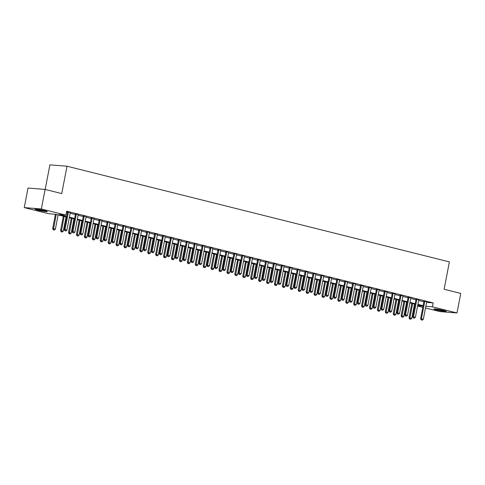 <?xml version="1.0" encoding="UTF-8"?>
<svg xmlns="http://www.w3.org/2000/svg" width="485" height="485" viewBox="0 0 485 485"><rect width="100%" height="100%" fill="white"/><g stroke="black" fill="none" stroke-linecap="round" stroke-linejoin="round"><path stroke-width="0.73" d="M44.802 210.672A6.226 0.485 10.9 0 1 47.312 211.557A6.226 0.485 10.9 0 1 43.929 211.345A6.226 0.485 10.9 0 1 37.594 210.09A6.226 0.485 10.9 0 1 35.078 209.205A6.226 0.485 10.9 0 1 38.467 209.417A6.226 0.485 10.9 0 1 44.802 210.672M443.648 310.473A6.226 0.485 10.9 0 1 446.158 311.358A6.226 0.485 10.9 0 1 442.769 311.146A6.226 0.485 10.9 0 1 436.433 309.891A6.226 0.485 10.9 0 1 433.923 309A6.226 0.485 10.9 0 1 437.306 309.218A6.226 0.485 10.9 0 1 443.648 310.473M45.178 189.441L49.913 164.839L67.021 166.222L449.389 261.9L444.121 289.266L460.75 293.425L456.985 312.97L439.883 311.588L425.503 307.987M422.793 307.314L417.579 306.011M66.615 217.013L55.733 214.291L48.803 213.733L24.25 207.592L41.352 208.974L65.905 215.116L58.97 214.552L66.718 216.492M41.352 208.974L45.117 189.429L28.015 188.047L24.25 207.592M426.582 302.385L433.19 302.919L66.657 211.205L65.905 215.116M66.439 212.327L67.47 212.582M70.18 213.261L75.387 214.564M78.097 215.243L83.311 216.546M86.015 217.225L91.228 218.529M93.938 219.208L99.146 220.511M101.856 221.19L107.07 222.494M109.774 223.167L114.987 224.476M117.697 225.149L122.911 226.459M125.615 227.132L130.829 228.435M133.533 229.114L138.746 230.417M141.456 231.096L146.67 232.4M149.374 233.079L154.588 234.382M157.298 235.061L162.505 236.365M165.215 237.044L170.429 238.347M173.133 239.02L178.347 240.33M181.057 241.003L186.264 242.312M188.974 242.985L194.188 244.288M196.892 244.967L202.106 246.271M204.815 246.95L210.029 248.253M212.733 248.932L217.947 250.236M220.651 250.915L225.864 252.218M228.574 252.897L233.788 254.201M236.492 254.874L241.706 256.183M244.416 256.856L249.623 258.165M252.333 258.838L257.547 260.142M260.251 260.821L265.465 262.124M268.175 262.803L273.382 264.107M276.092 264.786L281.306 266.089M284.01 266.768L289.224 268.072M291.934 268.751L297.147 270.054M299.851 270.727L305.065 272.036M307.769 272.709L312.983 274.019M315.693 274.692L320.906 275.995M323.61 276.674L328.824 277.978M331.534 278.657L336.742 279.96M339.451 280.639L344.665 281.943M347.369 282.622L352.583 283.925M355.293 284.604L360.507 285.907M363.21 286.587L368.424 287.89M371.128 288.563L376.342 289.872M379.052 290.545L384.265 291.849M386.969 292.528L392.183 293.831M394.887 294.51L400.101 295.814M402.811 296.493L408.024 297.796M410.728 298.475L415.942 299.779M418.652 300.457L423.86 301.761M426.794 301.688L423.908 301.167M418.87 299.706L415.991 299.184M410.953 297.729L408.073 297.202M403.035 295.747L400.149 295.219M395.111 293.764L392.232 293.237M387.194 291.782L384.314 291.255M379.276 289.8L376.39 289.272M371.352 287.817L368.473 287.296M363.435 285.835L360.555 285.313M355.517 283.852L352.631 283.331M347.593 281.876L344.714 281.348M339.676 279.893L336.79 279.366M331.752 277.911L328.872 277.384M323.834 275.929L320.955 275.401M315.917 273.946L313.031 273.419M307.993 271.964L305.113 271.442M300.076 269.981L297.196 269.46M292.158 267.999L289.272 267.477M284.234 266.022L281.355 265.495M276.317 264.04L273.437 263.513M268.399 262.058L265.513 261.53M260.475 260.075L257.596 259.548M252.558 258.093L249.672 257.565M244.634 256.11L241.754 255.589M236.716 254.128L233.837 253.606M228.799 252.145L225.913 251.624M220.875 250.169L217.995 249.642M212.957 248.187L210.078 247.659M205.04 246.204L202.154 245.677M197.116 244.222L194.236 243.694M189.198 242.239L186.319 241.712M181.281 240.257L178.395 239.735M173.357 238.274L170.477 237.753M165.44 236.292L162.554 235.771M157.516 234.316L154.636 233.788M149.598 232.333L146.719 231.806M141.681 230.351L138.795 229.823M133.757 228.368L130.877 227.841M125.839 226.386L122.96 225.858M117.922 224.403L115.036 223.882M109.998 222.421L107.118 221.9M102.08 220.439L99.201 219.917M94.163 218.462L91.277 217.935M86.239 216.48L83.359 215.952M78.321 214.497L75.436 213.97M70.398 212.515L67.518 211.987M45.117 189.429L61.747 193.588L67.021 166.222M433.19 302.919L432.432 306.829L456.985 312.97M425.824 306.296L432.432 306.829M69.422 217.171L74.635 218.474M77.345 219.153L82.559 220.457M85.263 221.136L90.477 222.439M93.181 223.118L98.394 224.422M101.104 225.095L106.318 226.404M109.022 227.077L114.236 228.38M116.946 229.059L122.153 230.363M124.863 231.042L130.077 232.345M132.781 233.024L137.995 234.328M140.705 235.007L145.912 236.31M148.622 236.989L153.836 238.293M156.54 238.972L161.754 240.275M164.463 240.948L169.677 242.257M172.381 242.93L177.595 244.234M180.299 244.913L185.512 246.216M188.222 246.895L193.436 248.199M196.14 248.878L201.354 250.181M204.064 250.86L209.271 252.164M211.981 252.843L217.195 254.146M219.899 254.825L225.113 256.128M227.823 256.801L233.036 258.111M235.74 258.784L240.954 260.087M243.658 260.766L248.872 262.07M251.582 262.749L256.795 264.052M259.499 264.731L264.713 266.035M267.417 266.714L272.631 268.017M275.341 268.696L280.554 270M283.258 270.678L288.472 271.982M291.182 272.655L296.39 273.964M299.099 274.637L304.313 275.941M307.017 276.62L312.231 277.923M314.941 278.602L320.155 279.906M322.858 280.585L328.072 281.888M330.776 282.567L335.99 283.87M338.7 284.549L343.913 285.853M346.617 286.532L351.831 287.835M354.535 288.508L359.749 289.818M362.459 290.491L367.672 291.794M370.376 292.473L375.59 293.777M378.3 294.456L383.508 295.759M386.218 296.438L391.431 297.741M394.135 298.421L399.349 299.724M402.059 300.403L407.273 301.706M409.977 302.385L415.19 303.689M417.894 304.362L423.108 305.671M417.652 305.635L422.265 306.005L417.797 304.889M415.087 304.21L409.873 302.907M407.17 302.228L401.956 300.924M399.252 300.245L394.038 298.942M391.328 298.263L386.115 296.959M383.411 296.28L378.197 294.977M375.487 294.304L370.279 292.995M367.569 292.322L362.356 291.018M359.652 290.339L354.438 289.036M351.728 288.357L346.514 287.053M343.81 286.374L338.597 285.071M335.893 284.392L330.679 283.088M327.969 282.409L322.755 281.106M320.051 280.427L314.838 279.124M312.134 278.451L306.92 277.141M304.21 276.468L298.996 275.165M296.293 274.486L291.079 273.182M288.369 272.503L283.161 271.2M280.451 270.521L275.237 269.217M272.534 268.538L267.32 267.235M264.61 266.556L259.396 265.253M256.692 264.574L251.479 263.27M248.775 262.597L243.561 261.288M240.851 260.615L235.637 259.311M232.933 258.632L227.72 257.329M225.016 256.65L219.802 255.346M217.092 254.667L211.878 253.364M209.174 252.685L203.961 251.382M201.251 250.703L196.043 249.399M193.333 248.72L188.119 247.417M185.415 246.744L180.202 245.434M177.492 244.761L172.278 243.458M169.574 242.779L164.36 241.475M161.657 240.796L156.443 239.493M153.733 238.814L148.519 237.511M145.815 236.832L140.601 235.528M137.898 234.849L132.684 233.546M129.974 232.867L124.76 231.563M122.056 230.89L116.843 229.581M114.133 228.908L108.925 227.604M106.215 226.925L101.001 225.622M98.297 224.943L93.084 223.64M90.374 222.961L85.16 221.657M82.456 220.978L77.242 219.675M74.538 218.996L69.325 217.692M421.356 319.918L422.308 320.161L421.356 319.918L421.423 318.815L420.592 318.748L423.902 301.543A0.8 0.649 94.6 0 0 423.92 301.3L423.902 300.985M426.709 301.858A0.8 0.649 94.6 0 0 426.636 302.088L423.326 319.288L421.423 318.815L424.733 301.615A0.8 0.649 94.6 0 0 424.751 301.367L424.739 301.179M422.308 320.161L423.326 319.288M420.592 318.748L421.216 319.906M411.813 303.392L409.037 317.814L411.765 318.354L414.517 304.065M409.661 318.972L410.753 319.227L409.661 318.972L409.037 317.814M412.62 303.592L409.801 318.984M411.765 318.354L410.753 319.227M413.438 317.936L414.384 318.178L413.438 317.936L413.505 316.832L412.674 316.766L415.984 299.566A0.8 0.649 94.6 0 0 415.997 299.318L415.978 299.002M418.791 299.875A0.8 0.649 94.6 0 0 418.719 300.106L415.402 317.305L413.505 316.832L416.815 299.633A0.8 0.649 94.6 0 0 416.833 299.384L416.821 299.196M414.384 318.178L415.402 317.305M412.674 316.766L413.299 317.93M405.515 315.959L406.466 316.196L405.515 315.959L405.581 314.85L404.751 314.783L408.067 297.584A0.8 0.649 94.6 0 0 408.079 297.335L408.061 297.026M410.874 297.893A0.8 0.649 94.6 0 0 410.795 298.123L407.485 315.323L405.581 314.85L408.897 297.651A0.8 0.649 94.6 0 0 408.91 297.402L408.897 297.214M406.466 316.196L407.485 315.323M404.751 314.783L405.375 315.947M397.597 313.977L398.549 314.213L397.597 313.977L397.664 312.867L396.833 312.801L400.143 295.601A0.8 0.649 94.6 0 0 400.161 295.359L400.143 295.044M402.95 295.911A0.8 0.649 94.6 0 0 402.877 296.141L399.567 313.34L397.664 312.867L400.974 295.668A0.8 0.649 94.6 0 0 400.992 295.426L400.98 295.232M398.549 314.213L399.567 313.34M396.833 312.801L397.457 313.965M403.89 301.409L401.113 315.832L403.847 316.372L406.6 302.088M401.744 316.996L402.829 317.245L401.744 316.996L401.113 315.832M404.696 301.609L401.883 317.002M403.847 316.372L402.829 317.245M395.972 299.427L393.196 313.85L395.93 314.389L398.682 300.106M393.82 315.014L394.911 315.262L393.82 315.014L393.196 313.85M396.779 299.627L393.959 315.026M395.93 314.389L394.911 315.262M388.055 297.444L385.278 311.867L388.006 312.407L390.758 298.123M385.902 313.031L386.994 313.28L385.902 313.031L385.278 311.867M388.861 297.644L386.042 313.043M388.006 312.407L386.994 313.28M389.679 311.994L390.625 312.231L389.679 311.994L389.746 310.885L388.909 310.818L392.226 293.619A0.8 0.649 94.6 0 0 392.238 293.376L392.219 293.061M395.032 293.934A0.8 0.649 94.6 0 0 394.96 294.159L391.644 311.364L389.746 310.885L393.056 293.686A0.8 0.649 94.6 0 0 393.074 293.443L393.062 293.249M390.625 312.231L391.644 311.364M388.909 310.818L389.54 311.982M380.131 295.462L377.354 309.885L380.088 310.43L382.841 296.141M377.985 311.049L379.07 311.297L377.985 311.049L377.354 309.885M380.937 295.668L378.118 311.061M380.088 310.43L379.07 311.297M444.139 310.594A5.39 0.418 10.9 0 1 442.302 310.351A5.39 0.418 10.9 0 1 436.082 309.048M435.518 308.981A6.19 0.479 -169.1 0 0 442.623 310.473A6.19 0.479 -169.1 0 0 444.684 310.746M45.293 210.799A5.39 0.418 10.9 0 1 38.2 209.502A5.39 0.418 10.9 0 1 37.236 209.247M36.672 209.18A6.19 0.479 -169.1 0 0 37.733 209.465A6.19 0.479 -169.1 0 0 45.845 210.951M381.756 310.012L382.707 310.248L381.756 310.012L381.822 308.903L380.992 308.836L384.302 291.637A0.8 0.649 94.6 0 0 384.32 291.394L384.302 291.079M387.115 291.952A0.8 0.649 94.6 0 0 387.036 292.182L383.726 309.381L381.822 308.903L385.138 291.703A0.8 0.649 94.6 0 0 385.151 291.461L385.138 291.267M382.707 310.248L383.726 309.381M380.992 308.836L381.616 310M373.838 308.03L374.79 308.266L373.838 308.03L373.905 306.92L373.074 306.853L376.384 289.654A0.8 0.649 94.6 0 0 376.402 289.412L376.378 289.096M379.191 289.969A0.8 0.649 94.6 0 0 379.118 290.2L375.802 307.399L373.905 306.92L377.215 289.721A0.8 0.649 94.6 0 0 377.233 289.478L377.221 289.284M374.79 308.266L375.802 307.399M373.074 306.853L373.699 308.017M365.914 306.047L366.866 306.284L365.914 306.047L365.987 304.944L365.15 304.871L368.467 287.672A0.8 0.649 94.6 0 0 368.479 287.429L368.461 287.114M371.274 287.987A0.8 0.649 94.6 0 0 371.195 288.217L367.885 305.417L365.987 304.944L369.297 287.738A0.8 0.649 94.6 0 0 369.315 287.496L369.303 287.302M366.866 306.284L367.885 305.417M365.15 304.871L365.781 306.035M357.997 304.065L358.949 304.307L357.997 304.065L358.063 302.961L357.233 302.895L360.543 285.689A0.8 0.649 94.6 0 0 360.561 285.447L360.543 285.131M363.356 286.004A0.8 0.649 94.6 0 0 363.277 286.235L359.967 303.434L358.063 302.961L361.38 285.762A0.8 0.649 94.6 0 0 361.392 285.513L361.38 285.325M358.949 304.307L359.967 303.434M357.233 302.895L357.857 304.053M350.079 302.082L351.031 302.325L350.079 302.082L350.146 300.979L349.315 300.912L352.625 283.713A0.8 0.649 94.6 0 0 352.643 283.464L352.619 283.149M355.432 284.022A0.8 0.649 94.6 0 0 355.359 284.252L352.043 301.452L350.146 300.979L353.456 283.78A0.8 0.649 94.6 0 0 353.474 283.531L353.462 283.343M351.031 302.325L352.043 301.452M349.315 300.912L349.94 302.076M372.213 293.48L369.437 307.902L372.171 308.448L374.917 294.159M370.061 309.066L371.152 309.315L370.061 309.066L369.437 307.902M373.02 293.686L370.2 309.078M372.171 308.448L371.152 309.315M364.296 291.497L361.519 305.92L364.247 306.465L366.999 292.176M362.143 307.084L363.229 307.332L362.143 307.084L361.519 305.92M365.102 291.703L362.283 307.096M364.247 306.465L363.229 307.332M356.372 289.521L353.595 303.937L356.329 304.483L359.082 290.194M354.22 305.101L355.311 305.35L354.22 305.101L353.595 303.937M357.178 289.721L354.359 305.113M356.329 304.483L355.311 305.35M348.454 287.538L345.678 301.961L348.412 302.501L351.158 288.211M346.302 303.119L347.393 303.374L346.302 303.119L345.678 301.961M349.261 287.738L346.442 303.131M348.412 302.501L347.393 303.374M340.537 285.556L337.754 299.979L340.488 300.518L343.241 286.235M338.384 301.143L339.47 301.391L338.384 301.143L337.754 299.979M341.337 285.756L338.524 301.149M340.488 300.518L339.47 301.391M342.155 300.106L343.107 300.342L342.155 300.106L342.222 298.996L341.391 298.93L344.708 281.73A0.8 0.649 94.6 0 0 344.72 281.482L344.702 281.173M347.515 282.04A0.8 0.649 94.6 0 0 347.436 282.27L344.126 299.469L342.222 298.996L345.538 281.797A0.8 0.649 94.6 0 0 345.55 281.549L345.544 281.361M343.107 300.342L344.126 299.469M341.391 298.93L342.022 300.094M332.613 283.573L329.836 297.996L332.571 298.536L335.323 284.252M330.461 299.16L331.552 299.409L330.461 299.16L329.836 297.996M333.419 283.773L330.6 299.172M332.571 298.536L331.552 299.409M334.238 298.123L335.19 298.36L334.238 298.123L334.304 297.014L333.474 296.947L336.784 279.748A0.8 0.649 94.6 0 0 336.802 279.499L336.784 279.19M339.591 280.057A0.8 0.649 94.6 0 0 339.518 280.288L336.208 297.487L334.304 297.014L337.615 279.815A0.8 0.649 94.6 0 0 337.633 279.572L337.621 279.378M335.19 298.36L336.208 297.487M333.474 296.947L334.098 298.111M324.695 281.591L321.919 296.014L324.647 296.553L327.399 282.27M322.543 297.178L323.634 297.426L322.543 297.178L321.919 296.014M325.502 281.791L322.683 297.19M324.647 296.553L323.634 297.426M326.32 296.141L327.266 296.377L326.32 296.141L326.387 295.032L325.556 294.965L328.866 277.766A0.8 0.649 94.6 0 0 328.878 277.523L328.86 277.208M331.673 278.081A0.8 0.649 94.6 0 0 331.601 278.305L328.284 295.51L326.387 295.032L329.697 277.832A0.8 0.649 94.6 0 0 329.715 277.59L329.703 277.396M327.266 296.377L328.284 295.51M325.556 294.965L326.181 296.129M316.772 279.609L313.995 294.031L316.729 294.577L319.482 280.288M314.626 295.195L315.711 295.444L314.626 295.195L313.995 294.031M317.578 279.815L314.765 295.207M316.729 294.577L315.711 295.444M318.396 294.159L319.348 294.395L318.396 294.159L318.463 293.049L317.633 292.982L320.943 275.783A0.8 0.649 94.6 0 0 320.961 275.541L320.943 275.225M323.756 276.098A0.8 0.649 94.6 0 0 323.677 276.329L320.367 293.528L318.463 293.049L321.779 275.85A0.8 0.649 94.6 0 0 321.791 275.607L321.779 275.413M319.348 294.395L320.367 293.528M317.633 292.982L318.257 294.146M308.854 277.626L306.077 292.049L308.812 292.594L311.564 278.305M306.702 293.213L307.793 293.461L306.702 293.213L306.077 292.049M309.66 277.832L306.841 293.225M308.812 292.594L307.793 293.461M310.479 292.176L311.431 292.413L310.479 292.176L310.546 291.067L309.715 291L313.025 273.801A0.8 0.649 94.6 0 0 313.043 273.558L313.025 273.243M315.832 274.116A0.8 0.649 94.6 0 0 315.759 274.346L312.449 291.546L310.546 291.067L313.856 273.867A0.8 0.649 94.6 0 0 313.874 273.625L313.862 273.431M311.431 292.413L312.449 291.546M309.715 291L310.339 292.164M300.936 275.644L298.16 290.066L300.888 290.612L303.64 276.323M298.784 291.23L299.875 291.479L298.784 291.23L298.16 290.066M301.743 275.85L298.924 291.242M300.888 290.612L299.875 291.479M302.561 290.194L303.507 290.43L302.561 290.194L302.628 289.09L301.791 289.018L305.107 271.818A0.8 0.649 94.6 0 0 305.12 271.576L305.101 271.26M307.914 272.133A0.8 0.649 94.6 0 0 307.842 272.364L304.525 289.563L302.628 289.09L305.938 271.885A0.8 0.649 94.6 0 0 305.956 271.642L305.944 271.448M303.507 290.43L304.525 289.563M301.791 289.018L302.422 290.182M293.013 273.667L290.236 288.084L292.97 288.63L295.723 274.34M290.867 289.248L291.952 289.496L290.867 289.248L290.236 288.084M293.819 273.867L291 289.26M292.97 288.63L291.952 289.496M294.637 288.211L295.589 288.454L294.637 288.211L294.704 287.108L293.874 287.041L297.184 269.836A0.8 0.649 94.6 0 0 297.202 269.593L297.184 269.278M299.997 270.151A0.8 0.649 94.6 0 0 299.918 270.381L296.608 287.581L294.704 287.108L298.02 269.909A0.8 0.649 94.6 0 0 298.032 269.66L298.02 269.472M295.589 288.454L296.608 287.581M293.874 287.041L294.498 288.199M286.72 286.229L287.672 286.471L286.72 286.229L286.787 285.125L285.956 285.059L289.266 267.859A0.8 0.649 94.6 0 0 289.284 267.611L289.26 267.296M292.073 268.169A0.8 0.649 94.6 0 0 292 268.399L288.684 285.598L286.787 285.125L290.097 267.926A0.8 0.649 94.6 0 0 290.115 267.678L290.103 267.49M287.672 286.471L288.684 285.598M285.956 285.059L286.58 286.223M278.796 284.252L279.748 284.489L278.796 284.252L278.869 283.143L278.032 283.076L281.348 265.877A0.8 0.649 94.6 0 0 281.361 265.628L281.342 265.319M284.155 266.186A0.8 0.649 94.6 0 0 284.077 266.417L280.767 283.616L278.869 283.143L282.179 265.944A0.8 0.649 94.6 0 0 282.197 265.695L282.185 265.507M279.748 284.489L280.767 283.616M278.032 283.076L278.663 284.24M270.879 282.27L271.83 282.506L270.879 282.27L270.945 281.161L270.115 281.094L273.425 263.895A0.8 0.649 94.6 0 0 273.443 263.646L273.425 263.337M276.238 264.204A0.8 0.649 94.6 0 0 276.159 264.434L272.849 281.633L270.945 281.161L274.261 263.961A0.8 0.649 94.6 0 0 274.274 263.719L274.261 263.525M271.83 282.506L272.849 281.633M270.115 281.094L270.739 282.258M262.961 280.288L263.913 280.524L262.961 280.288L263.028 279.178L262.197 279.111L265.507 261.912A0.8 0.649 94.6 0 0 265.525 261.67L265.501 261.354M268.314 262.227A0.8 0.649 94.6 0 0 268.241 262.452L264.925 279.657L263.028 279.178L266.338 261.979A0.8 0.649 94.6 0 0 266.356 261.736L266.344 261.542M263.913 280.524L264.925 279.657M262.197 279.111L262.821 280.275M255.037 278.305L255.989 278.542L255.037 278.305L255.104 277.196L254.273 277.129L257.59 259.93A0.8 0.649 94.6 0 0 257.602 259.687L257.583 259.372M260.396 260.245A0.8 0.649 94.6 0 0 260.318 260.475L257.008 277.675L255.104 277.196L258.42 259.996A0.8 0.649 94.6 0 0 258.432 259.754L258.42 259.56M255.989 278.542L257.008 277.675M254.273 277.129L254.904 278.293M247.12 276.323L248.071 276.559L247.12 276.323L247.186 275.213L246.356 275.147L249.666 257.947A0.8 0.649 94.6 0 0 249.684 257.705L249.666 257.389M252.473 258.262A0.8 0.649 94.6 0 0 252.4 258.493L249.09 275.692L247.186 275.213L250.496 258.014A0.8 0.649 94.6 0 0 250.515 257.771L250.502 257.577M248.071 276.559L249.09 275.692M246.356 275.147L246.98 276.311M239.202 274.34L240.148 274.577L239.202 274.34L239.269 273.237L238.438 273.164L241.748 255.965A0.8 0.649 94.6 0 0 241.76 255.722L241.742 255.407M244.555 256.28A0.8 0.649 94.6 0 0 244.482 256.51L241.166 273.71L239.269 273.237L242.579 256.031A0.8 0.649 94.6 0 0 242.597 255.789L242.585 255.595M240.148 274.577L241.166 273.71M238.438 273.164L239.063 274.328M231.278 272.358L232.23 272.594L231.278 272.358L231.345 271.254L230.514 271.188L233.825 253.982A0.8 0.649 94.6 0 0 233.843 253.74L233.825 253.425M236.638 254.298A0.8 0.649 94.6 0 0 236.559 254.528L233.249 271.727L231.345 271.254L234.661 254.055A0.8 0.649 94.6 0 0 234.673 253.807L234.661 253.619M232.23 272.594L233.249 271.727M230.514 271.188L231.139 272.346M223.361 270.375L224.312 270.618L223.361 270.375L223.427 269.272L222.597 269.205L225.907 252.006A0.8 0.649 94.6 0 0 225.925 251.757L225.907 251.442M228.714 252.315A0.8 0.649 94.6 0 0 228.641 252.546L225.331 269.745L223.427 269.272L226.737 252.073A0.8 0.649 94.6 0 0 226.756 251.824L226.744 251.636M224.312 270.618L225.331 269.745M222.597 269.205L223.221 270.369M215.443 268.399L216.389 268.635L215.443 268.399L215.51 267.29L214.673 267.223L217.989 250.024A0.8 0.649 94.6 0 0 218.001 249.775L217.983 249.466M220.796 250.333A0.8 0.649 94.6 0 0 220.723 250.563L217.407 267.762L215.51 267.29L218.82 250.09A0.8 0.649 94.6 0 0 218.838 249.842L218.826 249.654M216.389 268.635L217.407 267.762M214.673 267.223L215.304 268.387M207.519 266.417L208.471 266.653L207.519 266.417L207.586 265.307L206.755 265.24L210.066 248.041A0.8 0.649 94.6 0 0 210.084 247.793L210.066 247.483M212.879 248.35A0.8 0.649 94.6 0 0 212.8 248.581L209.49 265.78L207.586 265.307L210.902 248.108A0.8 0.649 94.6 0 0 210.914 247.865L210.902 247.671M208.471 266.653L209.49 265.78M206.755 265.24L207.38 266.404M199.602 264.434L200.554 264.671L199.602 264.434L199.668 263.325L198.838 263.258L202.148 246.059A0.8 0.649 94.6 0 0 202.166 245.816L202.142 245.501M204.955 246.374A0.8 0.649 94.6 0 0 204.882 246.598L201.566 263.804L199.668 263.325L202.979 246.125A0.8 0.649 94.6 0 0 202.997 245.883L202.985 245.689M200.554 264.671L201.566 263.804M198.838 263.258L199.462 264.422M191.678 262.452L192.63 262.688L191.678 262.452L191.751 261.342L190.914 261.276L194.23 244.076A0.8 0.649 94.6 0 0 194.242 243.834L194.224 243.518M197.037 244.391A0.8 0.649 94.6 0 0 196.958 244.622L193.648 261.821L191.751 261.342L195.061 244.143A0.8 0.649 94.6 0 0 195.079 243.9L195.067 243.706M192.63 262.688L193.648 261.821M190.914 261.276L191.545 262.44M183.76 260.469L184.712 260.706L183.76 260.469L183.827 259.36L182.997 259.293L186.307 242.094A0.8 0.649 94.6 0 0 186.325 241.851L186.307 241.536M189.12 242.409A0.8 0.649 94.6 0 0 189.041 242.639L185.731 259.839L183.827 259.36L187.143 242.16A0.8 0.649 94.6 0 0 187.155 241.918L187.143 241.724M184.712 260.706L185.731 259.839M182.997 259.293L183.621 260.457M175.843 258.487L176.795 258.723L175.843 258.487L175.91 257.377L175.079 257.311L178.389 240.111A0.8 0.649 94.6 0 0 178.407 239.869L178.383 239.554M181.196 240.427A0.8 0.649 94.6 0 0 181.123 240.657L177.807 257.856L175.91 257.377L179.22 240.178A0.8 0.649 94.6 0 0 179.238 239.936L179.226 239.742M176.795 258.723L177.807 257.856M175.079 257.311L175.703 258.475M167.919 256.504L168.871 256.741L167.919 256.504L167.986 255.401L167.155 255.334L170.471 238.129A0.8 0.649 94.6 0 0 170.484 237.886L170.465 237.571M173.278 238.444A0.8 0.649 94.6 0 0 173.2 238.675L169.889 255.874L167.986 255.401L171.302 238.196A0.8 0.649 94.6 0 0 171.314 237.953L171.302 237.765M168.871 256.741L169.889 255.874M167.155 255.334L167.786 256.492M160.001 254.522L160.953 254.764L160.001 254.522L160.068 253.419L159.238 253.352L162.548 236.153A0.8 0.649 94.6 0 0 162.566 235.904L162.548 235.589M165.355 236.462A0.8 0.649 94.6 0 0 165.282 236.692L161.972 253.891L160.068 253.419L163.378 236.219A0.8 0.649 94.6 0 0 163.396 235.971L163.384 235.783M160.953 254.764L161.972 253.891M159.238 253.352L159.862 254.516M285.095 271.685L282.318 286.108L285.053 286.647L287.799 272.358M282.943 287.265L284.034 287.52L282.943 287.265L282.318 286.108M285.901 271.885L283.082 287.278M285.053 286.647L284.034 287.52M277.177 269.702L274.401 284.125L277.129 284.665L279.881 270.381M275.025 285.289L276.111 285.538L275.025 285.289L274.401 284.125M277.984 269.902L275.165 285.295M277.129 284.665L276.111 285.538M269.254 267.72L266.477 282.143L269.211 282.682L271.964 268.399M267.102 283.307L268.193 283.555L267.102 283.307L266.477 282.143M270.06 267.92L267.241 283.319M269.211 282.682L268.193 283.555M261.336 265.738L258.56 280.16L261.294 280.7L264.04 266.417M259.184 281.324L260.275 281.573L259.184 281.324L258.56 280.16M262.142 265.938L259.323 281.336M261.294 280.7L260.275 281.573M253.419 263.755L250.636 278.178L253.37 278.723L256.122 264.434M251.266 279.342L252.352 279.59L251.266 279.342L250.636 278.178M254.219 263.961L251.406 279.354M253.37 278.723L252.352 279.59M245.495 261.773L242.718 276.195L245.452 276.741L248.205 262.452M243.343 277.359L244.434 277.608L243.343 277.359L242.718 276.195M246.301 261.979L243.482 277.371M245.452 276.741L244.434 277.608M237.577 259.79L234.801 274.213L237.529 274.759L240.281 260.469M235.425 275.377L236.516 275.625L235.425 275.377L234.801 274.213M238.384 259.996L235.564 275.389M237.529 274.759L236.516 275.625M229.654 257.814L226.877 272.231L229.611 272.776L232.363 258.487M227.507 273.394L228.593 273.643L227.507 273.394L226.877 272.231M230.46 258.014L227.641 273.407M229.611 272.776L228.593 273.643M221.736 255.831L218.959 270.254L221.694 270.794L224.446 256.504M219.584 271.412L220.675 271.667L219.584 271.412L218.959 270.254M222.542 256.031L219.723 271.424M221.694 270.794L220.675 271.667M213.818 253.849L211.042 268.272L213.77 268.811L216.522 254.528M211.666 269.436L212.757 269.684L211.666 269.436L211.042 268.272M214.625 254.049L211.806 269.442M213.77 268.811L212.757 269.684M205.895 251.867L203.118 266.289L205.852 266.829L208.605 252.546M203.748 267.453L204.834 267.702L203.748 267.453L203.118 266.289M206.701 252.067L203.882 267.465M205.852 266.829L204.834 267.702M197.977 249.884L195.2 264.307L197.935 264.846L200.681 250.563M195.825 265.471L196.916 265.719L195.825 265.471L195.2 264.307M198.783 250.084L195.964 265.483M197.935 264.846L196.916 265.719M190.059 247.902L187.283 262.324L190.011 262.87L192.763 248.581M187.907 263.488L188.992 263.737L187.907 263.488L187.283 262.324M190.866 248.108L188.047 263.5M190.011 262.87L188.992 263.737M182.136 245.919L179.359 260.342L182.093 260.888L184.846 246.598M179.983 261.506L181.075 261.754L179.983 261.506L179.359 260.342M182.942 246.125L180.123 261.518M182.093 260.888L181.075 261.754M174.218 243.937L171.441 258.359L174.176 258.905L176.922 244.616M172.066 259.523L173.157 259.772L172.066 259.523L171.441 258.359M175.024 244.143L172.205 259.536M174.176 258.905L173.157 259.772M166.3 241.96L163.518 256.377L166.252 256.923L169.004 242.633M164.148 257.541L165.233 257.79L164.148 257.541L163.518 256.377M167.101 242.16L164.288 257.553M166.252 256.923L165.233 257.79M158.377 239.978L155.6 254.401L158.334 254.94L161.087 240.651M156.225 255.559L157.316 255.807L156.225 255.559L155.6 254.401M159.183 240.178L156.364 255.571M158.334 254.94L157.316 255.807M150.459 237.996L147.682 252.418L150.411 252.958L153.163 238.675M148.307 253.582L149.398 253.831L148.307 253.582L147.682 252.418M151.265 238.196L148.446 253.588M150.411 252.958L149.398 253.831M152.084 252.546L153.03 252.782L152.084 252.546L152.151 251.436L151.314 251.369L154.63 234.17A0.8 0.649 94.6 0 0 154.642 233.922L154.624 233.612M157.437 234.479A0.8 0.649 94.6 0 0 157.364 234.71L154.048 251.909L152.151 251.436L155.461 234.237A0.8 0.649 94.6 0 0 155.479 233.988L155.467 233.8M153.03 252.782L154.048 251.909M151.314 251.369L151.944 252.533M142.535 236.013L139.759 250.436L142.493 250.975L145.245 236.692M140.389 251.6L141.475 251.848L140.389 251.6L139.759 250.436M143.342 236.213L140.523 251.612M142.493 250.975L141.475 251.848M144.16 250.563L145.112 250.8L144.16 250.563L144.227 249.454L143.396 249.387L146.706 232.188A0.8 0.649 94.6 0 0 146.725 231.939L146.706 231.63M149.519 232.497A0.8 0.649 94.6 0 0 149.441 232.727L146.13 249.927L144.227 249.454L147.543 232.254A0.8 0.649 94.6 0 0 147.555 232.012L147.543 231.818M145.112 250.8L146.13 249.927M143.396 249.387L144.021 250.551M134.618 234.031L131.841 248.453L134.575 248.993L137.328 234.71M132.466 249.617L133.557 249.866L132.466 249.617L131.841 248.453M135.424 234.231L132.605 249.629M134.575 248.993L133.557 249.866M136.243 248.581L137.194 248.817L136.243 248.581L136.309 247.471L135.479 247.405L138.789 230.205A0.8 0.649 94.6 0 0 138.807 229.963L138.789 229.647M141.596 230.52A0.8 0.649 94.6 0 0 141.523 230.745L138.213 247.95L136.309 247.471L139.619 230.272A0.8 0.649 94.6 0 0 139.638 230.029L139.625 229.835M137.194 248.817L138.213 247.95M135.479 247.405L136.103 248.569M126.7 232.048L123.924 246.471L126.652 247.017L129.404 232.727M124.548 247.635L125.639 247.883L124.548 247.635L123.924 246.471M127.506 232.248L124.687 247.647M126.652 247.017L125.639 247.883M128.325 246.598L129.271 246.835L128.325 246.598L128.392 245.489L127.555 245.422L130.871 228.223A0.8 0.649 94.6 0 0 130.883 227.98L130.865 227.665M133.678 228.538A0.8 0.649 94.6 0 0 133.605 228.768L130.289 245.968L128.392 245.489L131.702 228.289A0.8 0.649 94.6 0 0 131.72 228.047L131.708 227.853M129.271 246.835L130.289 245.968M127.555 245.422L128.185 246.586M118.776 230.066L116 244.488L118.734 245.034L121.486 230.745M116.63 245.652L117.716 245.901L116.63 245.652L116 244.488M119.583 230.272L116.764 245.665M118.734 245.034L117.716 245.901M120.401 244.616L121.353 244.852L120.401 244.616L120.468 243.506L119.637 243.44L122.947 226.24A0.8 0.649 94.6 0 0 122.966 225.998L122.947 225.683M125.76 226.556A0.8 0.649 94.6 0 0 125.682 226.786L122.372 243.985L120.468 243.506L123.784 226.307A0.8 0.649 94.6 0 0 123.796 226.065L123.784 225.871M121.353 244.852L122.372 243.985M119.637 243.44L120.262 244.604M110.859 228.083L108.082 242.506L110.816 243.052L113.563 228.762M108.707 243.67L109.798 243.919L108.707 243.67L108.082 242.506M111.665 228.289L108.846 243.682M110.816 243.052L109.798 243.919M112.484 242.633L113.435 242.87L112.484 242.633L112.55 241.524L111.72 241.457L115.03 224.258A0.8 0.649 94.6 0 0 115.048 224.015L115.024 223.7M117.837 224.573A0.8 0.649 94.6 0 0 117.764 224.804L114.448 242.003L112.55 241.524L115.86 224.325A0.8 0.649 94.6 0 0 115.879 224.082L115.866 223.888M113.435 242.87L114.448 242.003M111.72 241.457L112.344 242.621M102.941 226.107L100.159 240.524L102.893 241.069L105.645 226.78M100.789 241.688L101.874 241.936L100.789 241.688L100.159 240.524M103.748 226.307L100.928 241.7M102.893 241.069L101.874 241.936M104.56 240.651L105.512 240.887L104.56 240.651L104.633 239.548L103.796 239.481L107.112 222.275A0.8 0.649 94.6 0 0 107.124 222.033L107.106 221.718M109.919 222.591A0.8 0.649 94.6 0 0 109.84 222.821L106.53 240.02L104.633 239.548L107.943 222.342A0.8 0.649 94.6 0 0 107.961 222.1L107.949 221.912M105.512 240.887L106.53 240.02M103.796 239.481L104.427 240.639M95.018 224.125L92.241 238.547L94.975 239.087L97.727 224.797M92.865 239.705L93.957 239.954L92.865 239.705L92.241 238.547M95.824 224.325L93.005 239.717M94.975 239.087L93.957 239.954M96.642 238.668L97.594 238.911L96.642 238.668L96.709 237.565L95.878 237.498L99.189 220.299A0.8 0.649 94.6 0 0 99.207 220.051L99.189 219.735M101.995 220.608A0.8 0.649 94.6 0 0 101.923 220.839L98.613 238.038L96.709 237.565L100.025 220.366A0.8 0.649 94.6 0 0 100.037 220.117L100.025 219.929M97.594 238.911L98.613 238.038M95.878 237.498L96.503 238.662M87.1 222.142L84.323 236.565L87.057 237.104L89.804 222.821M84.948 237.729L86.039 237.977L84.948 237.729L84.323 236.565M87.906 222.342L85.087 237.735M87.057 237.104L86.039 237.977M88.725 236.692L89.67 236.929L88.725 236.692L88.791 235.583L87.961 235.516L91.271 218.317A0.8 0.649 94.6 0 0 91.289 218.068L91.265 217.759M94.078 218.626A0.8 0.649 94.6 0 0 94.005 218.856L90.689 236.056L88.791 235.583L92.101 218.383A0.8 0.649 94.6 0 0 92.12 218.135L92.108 217.947M89.67 236.929L90.689 236.056M87.961 235.516L88.585 236.68M79.176 220.16L76.4 234.582L79.134 235.122L81.886 220.839M77.03 235.746L78.115 235.995L77.03 235.746L76.4 234.582M79.983 220.36L77.17 235.758M79.134 235.122L78.115 235.995M80.801 234.71L81.753 234.946L80.801 234.71L80.868 233.6L80.037 233.534L83.353 216.334A0.8 0.649 94.6 0 0 83.365 216.086L83.347 215.776M86.16 216.643A0.8 0.649 94.6 0 0 86.081 216.874L82.771 234.073L80.868 233.6L84.184 216.401A0.8 0.649 94.6 0 0 84.196 216.158L84.184 215.964M81.753 234.946L82.771 234.073M80.037 233.534L80.662 234.698M71.259 218.177L68.482 232.6L71.216 233.139L73.969 218.856M69.106 233.764L70.198 234.012L69.106 233.764L68.482 232.6M72.065 218.377L69.246 233.776M71.216 233.139L70.198 234.012M72.883 232.727L73.835 232.964L72.883 232.727L72.95 231.618L72.119 231.551L75.43 214.352A0.8 0.649 94.6 0 0 75.448 214.109L75.43 213.794M78.237 214.667A0.8 0.649 94.6 0 0 78.164 214.891L74.854 232.097L72.95 231.618L76.26 214.418A0.8 0.649 94.6 0 0 76.278 214.176L76.266 213.982M73.835 232.964L74.854 232.097M72.119 231.551L72.744 232.715M64.966 230.745L65.911 230.981L64.966 230.745L65.032 229.635L64.196 229.569L67.512 212.369A0.8 0.649 94.6 0 0 67.524 212.127L67.506 211.812M70.319 212.685A0.8 0.649 94.6 0 0 70.246 212.915L66.93 230.114L65.032 229.635L68.343 212.436A0.8 0.649 94.6 0 0 68.361 212.194L68.349 212M65.911 230.981L66.93 230.114M64.196 229.569L64.826 230.733M63.341 216.195L60.564 230.617L63.292 231.163L66.045 216.874M61.189 231.781L62.28 232.03L61.189 231.781L60.564 230.617M64.147 216.395L61.328 231.794M63.292 231.163L62.28 232.03M55.411 214.267L52.641 228.635L55.375 229.181L58.127 214.891M53.271 229.799L54.356 230.048L53.271 229.799L52.641 228.635M56.224 214.418L53.405 229.811M55.375 229.181L54.356 230.048M424.751 301.367L423.92 301.3M424.733 301.615L423.902 301.543M416.833 299.384L415.997 299.318M416.815 299.633L415.984 299.566M408.91 297.402L408.079 297.335M408.897 297.651L408.067 297.584M400.992 295.426L400.161 295.359M400.974 295.668L400.143 295.601M393.074 293.443L392.238 293.376M393.056 293.686L392.226 293.619M385.151 291.461L384.32 291.394M385.138 291.703L384.302 291.637M377.233 289.478L376.402 289.412M377.215 289.721L376.384 289.654M369.315 287.496L368.479 287.429M369.297 287.738L368.467 287.672M361.392 285.513L360.561 285.447M361.38 285.762L360.543 285.689M353.474 283.531L352.643 283.464M353.456 283.78L352.625 283.713M345.55 281.549L344.72 281.482M345.538 281.797L344.708 281.73M337.633 279.572L336.802 279.499M337.615 279.815L336.784 279.748M329.715 277.59L328.878 277.523M329.697 277.832L328.866 277.766M321.791 275.607L320.961 275.541M321.779 275.85L320.943 275.783M313.874 273.625L313.043 273.558M313.856 273.867L313.025 273.801M305.956 271.642L305.12 271.576M305.938 271.885L305.107 271.818M298.032 269.66L297.202 269.593M298.02 269.909L297.184 269.836M290.115 267.678L289.284 267.611M290.097 267.926L289.266 267.859M282.197 265.695L281.361 265.628M282.179 265.944L281.348 265.877M274.274 263.719L273.443 263.646M274.261 263.961L273.425 263.895M266.356 261.736L265.525 261.67M266.338 261.979L265.507 261.912M258.432 259.754L257.602 259.687M258.42 259.996L257.59 259.93M250.515 257.771L249.684 257.705M250.496 258.014L249.666 257.947M242.597 255.789L241.76 255.722M242.579 256.031L241.748 255.965M234.673 253.807L233.843 253.74M234.661 254.055L233.825 253.982M226.756 251.824L225.925 251.757M226.737 252.073L225.907 252.006M218.838 249.842L218.001 249.775M218.82 250.09L217.989 250.024M210.914 247.865L210.084 247.793M210.902 248.108L210.066 248.041M202.997 245.883L202.166 245.816M202.979 246.125L202.148 246.059M195.079 243.9L194.242 243.834M195.061 244.143L194.23 244.076M187.155 241.918L186.325 241.851M187.143 242.16L186.307 242.094M179.238 239.936L178.407 239.869M179.22 240.178L178.389 240.111M171.314 237.953L170.484 237.886M171.302 238.196L170.471 238.129M163.396 235.971L162.566 235.904M163.378 236.219L162.548 236.153M155.479 233.988L154.642 233.922M155.461 234.237L154.63 234.17M147.555 232.012L146.725 231.939M147.543 232.254L146.706 232.188M139.638 230.029L138.807 229.963M139.619 230.272L138.789 230.205M131.72 228.047L130.883 227.98M131.702 228.289L130.871 228.223M123.796 226.065L122.966 225.998M123.784 226.307L122.947 226.24M115.879 224.082L115.048 224.015M115.86 224.325L115.03 224.258M107.961 222.1L107.124 222.033M107.943 222.342L107.112 222.275M100.037 220.117L99.207 220.051M100.025 220.366L99.189 220.299M92.12 218.135L91.289 218.068M92.101 218.383L91.271 218.317M84.196 216.158L83.365 216.086M84.184 216.401L83.353 216.334M76.278 214.176L75.448 214.109M76.26 214.418L75.43 214.352M68.361 212.194L67.524 212.127M68.343 212.436L67.512 212.369"/></g></svg>
